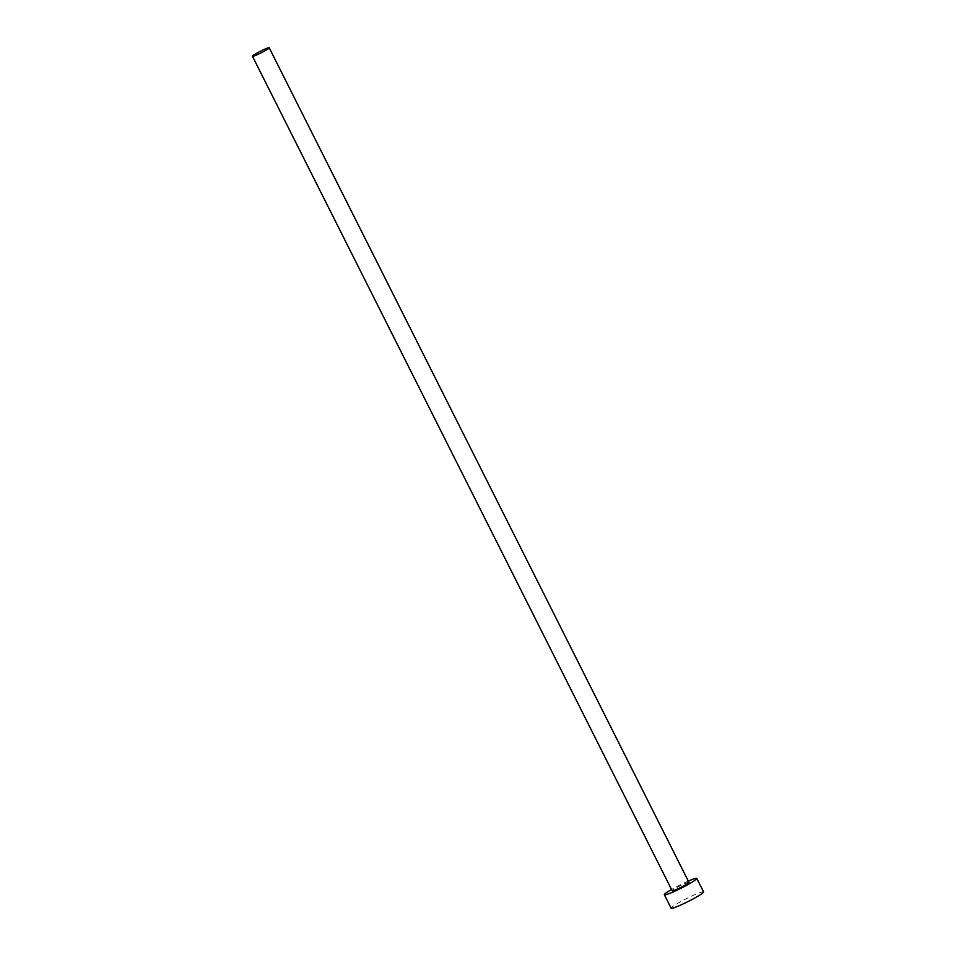 <?xml version="1.0" encoding="UTF-8"?>
<svg xmlns="http://www.w3.org/2000/svg" width="956" height="956" viewBox="0 0 956 956"><rect width="100%" height="100%" fill="white"/><g stroke="black" fill="none" stroke-linecap="round" stroke-linejoin="round"><path stroke-width="0.72" stroke-dasharray="4.78 3.58" d="M688.941 882.364A9.381 0.872 -26.7 0 0 684.95 883.571A9.381 0.872 -26.7 0 0 676.298 887.873A9.381 0.872 -26.7 0 0 672.188 890.801M688.296 881.085A18.164 1.673 -26.7 0 0 671.542 889.51M703.556 891.876A18.164 1.673 -26.7 0 0 695.837 894.218A18.164 1.673 -26.7 0 0 679.083 902.536A18.164 1.673 -26.7 0 0 671.112 908.2"/><path stroke-width="1.43" d="M265.218 49.007A9.381 0.872 -26.7 0 0 256.555 53.309A9.381 0.872 -26.7 0 0 252.444 56.237A9.381 0.872 -26.7 0 0 256.435 55.03A9.381 0.872 -26.7 0 0 265.087 50.728A9.381 0.872 -26.7 0 0 269.21 47.8A9.381 0.872 -26.7 0 0 265.218 49.007M252.444 56.237L672.188 890.801A9.381 0.872 -26.7 0 0 676.179 889.594A9.381 0.872 -26.7 0 0 684.831 885.292A9.381 0.872 -26.7 0 0 688.941 882.364L269.21 47.8M671.542 889.51A18.164 1.673 -26.7 0 0 664.348 894.744A18.164 1.673 -26.7 0 0 672.068 892.402A18.164 1.673 -26.7 0 0 688.822 884.085A18.164 1.673 -26.7 0 0 696.793 878.421A18.164 1.673 -26.7 0 0 689.061 880.751A18.164 1.673 -26.7 0 0 688.296 881.085M664.348 894.744L671.112 908.2A18.164 1.673 -26.7 0 0 678.844 905.87A18.164 1.673 -26.7 0 0 695.598 897.553A18.164 1.673 -26.7 0 0 703.556 891.876L696.793 878.421"/></g></svg>
